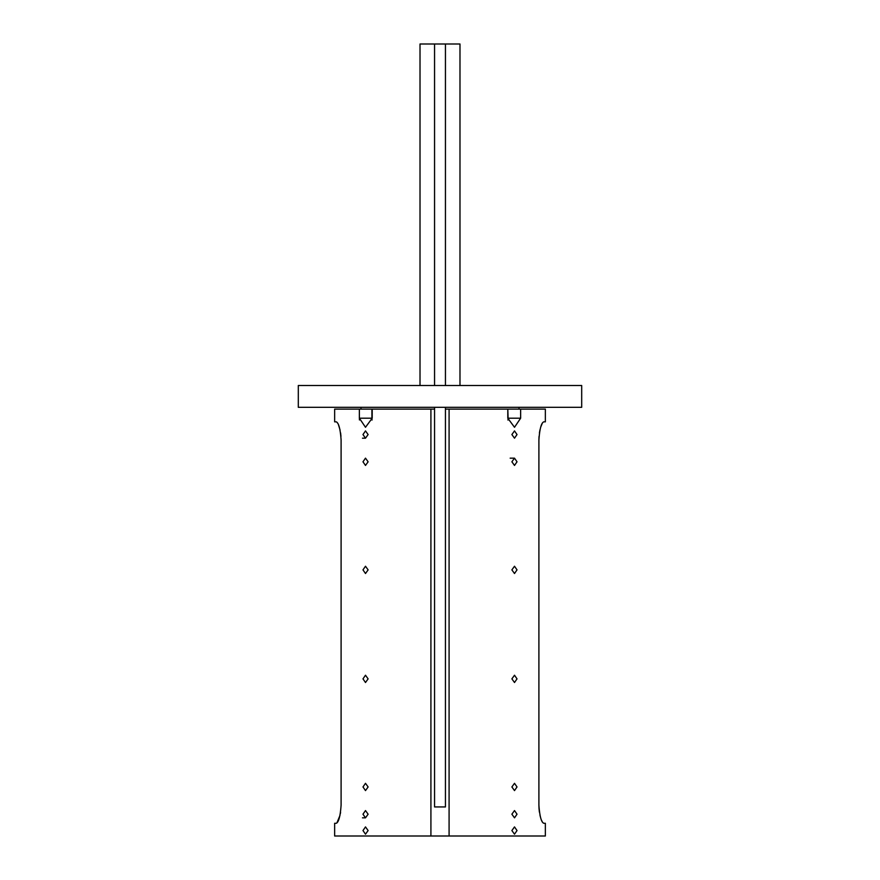 <?xml version="1.0" encoding="UTF-8"?>
<svg xmlns="http://www.w3.org/2000/svg" width="880" height="880" viewBox="0 0 880 880"><rect width="100%" height="100%" fill="white"/><g stroke="black" fill="none" stroke-linecap="round" stroke-linejoin="round"><path stroke-width="1.32" d="M298.309 407.308L581.691 407.308L581.691 385.506L298.309 385.506L298.309 407.308M459.987 385.506L459.987 44L420.013 44L420.013 385.506M445.445 407.308L445.445 806.938L434.555 806.938L434.555 407.308M445.445 385.506L445.445 44M434.555 385.506L434.555 44M365.497 438.185L362.978 434.555L365.497 430.914L368.115 434.555L365.497 438.185L362.494 438.185M362.978 814.198L365.497 810.568L368.115 814.198L365.497 817.839L362.978 814.198M362.978 830.555L365.497 826.914L368.115 830.555L365.497 834.185L362.978 830.555M362.978 786.951L365.497 783.321L368.115 786.951L365.497 790.592L362.978 786.951M362.978 678.876L365.497 675.235L368.115 678.876L365.497 682.506L362.978 678.876M362.978 569.877L365.497 566.247L368.115 569.877L365.497 573.518L362.978 569.877M362.978 461.802L365.497 458.161L368.115 461.802L365.497 465.432L362.978 461.802M511.885 434.555L514.503 430.914L517.022 434.555L514.503 438.185L511.885 434.555M511.885 461.802L514.503 458.161L517.022 461.802L514.503 465.432L511.885 461.802M511.885 569.877L514.503 566.247L517.022 569.877L514.503 573.518L511.885 569.877M511.885 678.876L514.503 675.235L517.022 678.876L514.503 682.506L511.885 678.876M511.885 786.951L514.503 783.321L517.022 786.951L514.503 790.592L511.885 786.951M511.885 830.555L514.503 826.914L517.022 830.555L514.503 834.185L511.885 830.555M511.885 814.198L514.503 810.568L517.022 814.198L514.503 817.839L511.885 814.198M542.729 822.514L543.785 823.284C541.321 822.305 539.693 816.255 538.901 805.123L539.022 808.654M539.033 808.786L539.407 812.174M539.99 815.309L540.716 818.048M541.508 820.259L542.333 821.92M538.901 805.123L538.901 440C539.682 428.89 541.31 422.829 543.785 421.839L545.358 421.839L545.358 409.123L520.641 409.123L520.641 418.198L514.503 427.284L507.804 418.198L507.804 409.123L449.086 409.123L449.086 836L545.358 836L545.358 823.284L543.785 823.284M542.718 422.609L542.311 423.225M542.234 423.368L540.705 427.119M539.99 429.814L539.407 432.949M539.022 436.48L538.901 440M434.555 409.123L334.642 409.123L334.642 421.839L336.215 421.839C338.69 422.829 340.318 428.879 341.099 440L341.099 805.123C340.318 816.244 338.69 822.294 336.215 823.284L334.642 823.284L334.642 836L449.086 836M449.086 409.123L445.445 409.123M507.947 420.046A9.086 6.424 90 0 0 508.079 418.198L507.804 409.123M508.079 409.123L520.641 409.123M430.914 836L430.914 409.123M372.196 409.123L372.196 418.198L365.497 427.284L359.359 418.198L359.359 409.123M371.921 409.123L371.921 418.198L359.359 418.198L359.469 419.98M336.897 822.943L339.999 815.364M340.329 813.78L340.582 812.262M340.967 436.348L340.593 432.927M340.032 429.902L338.481 424.842M337.678 423.225L336.897 422.18M371.921 418.198A9.086 6.424 -90 0 0 372.053 420.046M362.494 817.839L365.497 817.839M510.169 458.161L514.503 458.161L510.169 458.161M508.079 418.198L520.641 418.198M519.013 409.123L519.013 407.308M360.987 409.123L360.987 407.308"/></g></svg>
